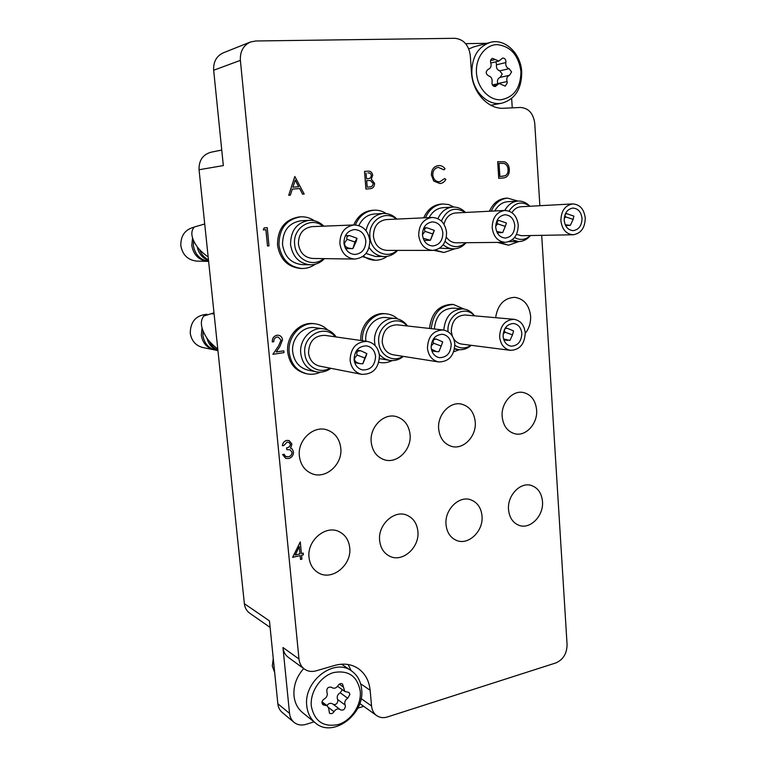 <?xml version="1.0" encoding="UTF-8"?>
<svg xmlns="http://www.w3.org/2000/svg" width="766" height="766" viewBox="0 0 766 766"><rect width="100%" height="100%" fill="white"/><g stroke="black" fill="none" stroke-linecap="round" stroke-linejoin="round"><path stroke-width="1.15" d="M349.717 547.728C348.836 540.135 345.303 534.773 339.118 531.652C325.703 524.595 306.773 540.614 309.033 557.495C309.876 564.561 313.055 569.712 318.579 572.93C332.185 581.174 351.977 564.896 349.717 547.728M340.774 448.024C339.577 438.794 334.972 432.742 326.948 429.879C313.409 425.149 297.323 440.239 299.372 456.086C300.502 464.703 304.676 470.573 311.906 473.666C325.78 479.621 342.823 464.263 340.774 448.024M417.882 531.374C416.991 523.427 413.324 518.036 406.87 515.183C394.308 509.524 377.724 524.767 379.639 540.557C380.501 548.044 383.871 553.282 389.76 556.25C402.543 562.857 419.778 547.393 417.882 531.374M410.069 434.533C408.9 425.073 404.285 419.088 396.204 416.56C383.67 412.855 369.461 427.198 371.204 442.097C372.324 451.04 376.604 456.89 384.015 459.657C396.874 464.32 411.802 449.738 410.069 434.533M482.015 515.987C481.153 507.81 477.429 502.429 470.86 499.844C459.121 495.229 444.385 509.754 446.023 524.624C446.875 532.418 450.341 537.675 456.421 540.384C468.39 545.765 483.633 531.049 482.015 515.987M475.226 421.846C474.106 412.28 469.548 406.373 461.553 404.132C449.929 401.164 437.175 414.856 438.669 428.96C439.77 438.095 444.041 443.887 451.48 446.358C463.401 450.082 476.701 436.199 475.226 421.846M542.481 501.481C541.639 493.151 537.933 487.818 531.345 485.472C520.373 481.661 507.13 495.535 508.538 509.629C509.371 517.615 512.866 522.852 519.022 525.332C530.216 529.766 543.85 515.738 542.481 501.481M536.612 409.896C535.549 400.292 531.097 394.49 523.264 392.489C512.444 390.076 500.878 403.165 502.161 416.599C503.214 425.829 507.427 431.545 514.79 433.757C525.878 436.783 537.876 423.521 536.612 409.896M525.265 333.373C529.124 328.47 530.905 322.706 530.608 316.09C529.22 305.012 523.925 298.759 514.714 297.332C504.009 297.974 497.651 304.753 495.631 317.689M270.111 627.411L249.735 613.221C246.652 610.99 244.861 607.811 244.364 603.694L199.055 169.736L223.327 165.59L213.666 70.261C213.254 61.874 216.443 56.071 223.241 52.854L250.415 42.025C243.31 45.395 239.969 51.504 240.38 60.361L298.979 658.999C299.468 663.346 301.287 666.717 304.428 669.082C307.836 671.447 311.705 672.041 316.042 670.853L334.828 665.395C343.494 663.04 351.211 664.036 357.99 668.383C365.085 673.333 369.135 680.629 370.141 690.271L371.539 705.974C371.97 710.178 373.664 713.385 376.613 715.588C379.754 717.732 383.335 718.202 387.337 716.986L555.819 662.944C563.144 659.708 566.897 653.618 567.079 644.666L541.696 235.334M486.879 43.308L465.642 43.652M250.415 42.025L255.729 40.981L454.86 38.3C463.583 39.248 468.715 44.945 470.276 55.391L471.473 72.607C472.526 92.571 488.201 109.452 503.865 108.245L520.459 107.46C528.597 108.102 533.356 113.397 534.754 123.345L539.858 205.709M304.428 669.082L288.313 657.362C285.23 655.035 283.449 651.761 282.96 647.519L289.538 713.395C289.96 717.139 291.453 720.117 294.02 722.319L282.261 712.504C279.734 710.341 278.259 707.411 277.838 703.743L269.45 620.881L244.364 603.694M294.02 722.319C297.428 725.009 301.45 725.689 306.065 724.349L314.041 721.859M357.799 708.177L363.726 706.329M512.253 107.853L511.65 98.469M199.055 169.736C198.796 160.487 202.76 154.646 210.928 152.233L221.747 150.04M351.125 670.652L348.166 664.515M267.516 246.001L265.926 229.666L263.312 229.905L264.117 227.942L267.248 227.646L269 245.848L267.516 246.001L265.879 229.666M263.36 229.905L264.117 227.942M264.165 227.942L267.248 227.646M283.803 350.838L283.975 352.647L272.878 354.294L278.518 346.031L281.084 340.161L278.24 337.069L277.187 337.069C274.908 337.605 273.778 339.147 273.788 341.703L272.265 341.914C272.198 338.266 273.788 336.044 277.043 335.23L278.632 335.24C280.873 335.795 282.175 337.318 282.53 339.807L279.839 346.634L276.21 351.958L283.803 350.838L276.22 351.939M281.084 340.161L278.269 337.069M278.518 346.031L281.036 340.152M272.878 354.294L278.47 346.021M272.313 341.923C272.246 338.275 273.835 336.044 277.091 335.24L277.043 335.23M277.091 335.24L278.632 335.24M290.381 447.928L292.258 449.067L293.502 451.94C293.445 455.502 291.779 457.714 288.495 458.566L285.728 458.403L282.644 454.525L284.09 454.238L285.574 456.383L288.351 456.795C290.687 456.306 291.932 454.832 292.085 452.361L290.008 449.728L286.8 449.671L286.628 447.899C288.792 447.622 290.075 446.425 290.467 444.299L288.763 442.269L286.982 442.193L283.87 445.486L282.367 445.745C282.711 442.882 284.167 441.101 286.743 440.412L289.155 440.574L291.903 444.031L290.687 448.033M290.467 444.299L288.782 442.279M286.628 447.899L286.58 447.88C288.744 447.603 290.027 446.406 290.419 444.28M286.8 449.671L286.58 447.88M292.085 452.361L290.036 449.738M288.351 456.795L288.303 456.775C290.64 456.287 291.884 454.812 292.038 452.352M286.168 456.68L288.303 456.775M284.09 454.238L282.644 454.525M285.68 458.384L282.587 454.506M282.415 445.764C282.759 442.892 284.215 441.12 286.79 440.431L286.743 440.412M286.79 440.431L289.127 440.565M292.66 557.38L300.282 541.926L301.402 553.54L303.212 553.109L303.374 554.823L301.565 555.264L301.938 559.123L300.521 559.458L300.148 555.599L292.612 557.351L300.282 541.926M295.283 554.996L299.985 553.875L299.286 546.589L295.283 554.996M301.392 553.502L303.212 553.109M300.521 559.458L300.109 555.609M295.303 554.948L299.937 553.847L299.247 546.675M294.824 176.477L304.207 194.037L302.627 194.162L299.697 188.541L292.306 189.125L290.352 195.148L288.753 195.282L294.824 176.477L288.705 195.282L290.352 195.148M295.245 180.02L292.928 187.191L298.759 186.741L295.245 180.02M304.207 194.037L302.58 194.162L299.65 188.551L292.306 189.125M298.702 186.751L295.226 180.087M502.984 178.009L498.8 178.344L497.689 161.741L504.756 161.827C507.58 163.148 509.103 165.676 509.333 169.41C509.438 174.658 507.37 177.52 503.138 177.999L498.733 178.354L497.689 161.741M499.901 176.553L505.282 175.701C507.37 174.457 508.318 172.398 508.126 169.506C507.906 166.385 506.585 164.364 504.162 163.445L499.02 163.359L499.901 176.553M501.989 176.381L505.215 175.701C507.303 174.466 508.251 172.398 508.059 169.506C507.839 166.385 506.517 164.374 504.095 163.455L499.02 163.359M444.021 169.813L438.286 167.39C434.638 168.147 432.8 170.713 432.78 175.088C433.537 179.608 435.864 181.839 439.77 181.791L444.663 178.545L445.86 179.464C444.452 181.973 442.47 183.323 439.904 183.534L433.757 181.025L431.469 175.069C431.478 169.707 433.7 166.567 438.142 165.638L438.554 165.6C441.139 165.399 443.303 166.442 445.065 168.712L443.964 169.822L438.257 167.39M431.469 175.069L431.411 175.079C431.421 169.717 433.642 166.576 438.085 165.648L438.142 165.638M433.757 181.025L431.411 175.079M439.904 183.534L433.7 181.035M444.663 178.545L439.751 181.791M365.985 189.049L364.511 171.412L367.508 171.201C370.323 170.799 372.065 172.139 372.726 175.203L371.271 179.081L374.574 183.352C374.488 186.607 373.004 188.398 370.122 188.723L365.928 189.058L364.511 171.412M366.043 173.126L366.512 178.784L368.025 178.65C370.055 178.622 371.165 177.511 371.357 175.337C370.868 173.461 369.71 172.676 367.91 172.992L367.852 172.992C369.662 172.685 370.811 173.47 371.299 175.347C371.108 177.511 370.007 178.612 367.996 178.66M366.665 180.594L367.211 187.134L369.471 186.952C371.692 186.981 372.937 185.822 373.205 183.457L370.447 180.508L366.665 180.594L370.399 180.517L373.157 183.457C372.889 185.812 371.654 186.981 369.442 186.952M370.122 188.723L365.928 189.058M360.25 691.219C357.387 676.148 348.501 669.924 333.612 672.558C320.437 676.292 309.837 692.138 311.312 706.156C314.491 721.438 323.539 727.547 338.467 724.473C351.498 720.423 361.581 704.921 360.25 691.219M306.783 705.946C303.317 681.204 334.215 657.554 351.517 670.92C357.406 675.095 360.776 681.204 361.629 689.247C365.095 714.285 332.846 738.443 315.448 722.989C310.479 718.862 307.587 713.184 306.783 705.946M273.261 658.568L272.294 665.999L274.678 672.471M345.428 706.08L345.121 705.017C344.193 702.231 345.064 699.971 347.745 698.238L349.938 694.36L348.894 692.416L344.786 691.449L342.498 683.971C340.841 683.128 339.376 683.645 338.093 685.532C336.322 688.146 334.282 688.854 331.984 687.657L331.534 687.293C328.049 686.623 326.498 688.232 326.881 692.129L327.302 693.613C327.35 695.997 326.326 697.788 324.219 698.985C321.777 700.804 321.356 702.738 322.974 704.806L327.341 705.888L328.71 708.493L329.466 713.213C331.151 714.142 332.664 713.625 333.995 711.671C335.805 709.019 337.854 708.301 340.142 709.536L340.497 709.823C343.254 710.714 344.901 709.469 345.428 706.08M333.248 704.356C335.929 704.95 337.471 703.676 337.892 700.517L337.595 699.463C336.657 696.706 337.528 694.475 340.181 692.761L342.345 689.697M303.7 668.555C296.538 676.675 293.301 685.781 294.01 695.882C294.805 702.968 297.658 708.54 302.551 712.6L315.448 722.989M326.862 705.524C328.681 703.284 330.615 702.748 332.655 703.916L332.856 704.078M520.957 71.64C518.582 55.209 510.635 46.209 497.124 44.629C485.156 44.696 475.341 58.034 476.471 72.971C477.419 87.908 488.928 100.423 500.763 99.772C513.919 97.464 520.65 88.08 520.957 71.64M471.846 73.488C471.693 57.326 477.764 46.975 490.058 42.446C504.756 37.946 520.985 53.438 521.713 71.985C521.713 88.846 515.125 99.235 501.96 103.151C487.999 106.302 472.756 91.585 471.846 73.488M507.331 82.747L507.073 81.56C506.269 78.4 507.092 76.313 509.534 75.288L511.583 71.918L509.112 68.681C506.537 67.81 505.445 65.771 505.838 62.563L505.933 61.357C505.541 59.049 504.411 57.977 502.544 58.12L498.848 61.06L492.509 58.36C490.738 59.126 490.154 60.658 490.747 62.946L491.111 64.603C491.13 67.073 490.183 68.624 488.277 69.266L488.229 69.275C485.414 71.602 485.567 73.833 488.698 75.949C490.7 76.456 491.849 77.95 492.165 80.411L492.031 82.077C491.82 84.949 492.902 86.434 495.257 86.501L499.154 83.484L505.225 86.137L507.331 82.747M497.823 83.772L497.747 83.571C496.942 80.459 497.756 78.391 500.188 77.376L502.218 74.043L499.758 70.855C497.201 69.993 496.119 67.983 496.502 64.813L496.004 61.749M490.058 42.446L473.666 46.918L468.802 48.947M203.143 224.438L203.679 224.179M315.228 264.222C311.159 267.171 306.659 268.598 301.747 268.493C288.993 266.98 281.4 259.176 278.968 245.091C279.015 228.775 286.264 219.354 300.703 216.826C305.644 216.587 310.211 217.908 314.414 220.771M301.747 268.493L300.234 268.445C287.509 266.932 279.925 259.157 277.503 245.101C277.541 228.833 284.77 219.44 299.19 216.912L300.703 216.826M204.723 224.017L194.392 226.947C190.399 231.275 191.088 237.527 196.46 245.704C198.595 249.055 202.492 252.828 208.17 257.022M208.62 261.378L208.084 261.378C199.016 260.392 193.587 255.107 191.797 245.532L192.534 238.063M208.544 260.593C202.406 258.152 198.624 253.517 197.188 246.69M323.491 258.621C313.198 268.023 295.561 259.569 294.661 244.421C292.478 227.952 311.264 216.06 322.907 226.209M324.449 258.63C320.466 262.786 315.716 264.845 310.201 264.806C299.19 263.561 292.641 256.84 290.553 244.651C290.611 230.547 296.873 222.437 309.34 220.311C314.874 220.139 319.719 222.092 323.865 226.171M310.201 264.806L301.995 264.605C291.099 263.37 284.617 256.744 282.539 244.727C282.597 230.825 288.792 222.829 301.115 220.732L309.34 220.311M208.467 259.894C204.216 257.711 201.247 254.264 199.562 249.544M208.62 261.35C200.089 259.875 195.024 254.599 193.415 245.522L193.53 240.658M208.084 261.378L196.814 261.11C187.919 260.143 182.586 254.992 180.824 245.637C180.623 235.641 185.075 229.474 194.191 227.138M365.822 240.897C365.688 249.055 362.04 253.584 354.878 254.484C348.731 253.862 345.083 250.089 343.953 243.167C344.039 235.181 347.553 230.643 354.505 229.551C360.891 230.001 364.664 233.783 365.822 240.897M339.874 243.588C339.98 232.711 344.757 226.497 354.218 224.945C363.017 225.53 368.207 230.7 369.806 240.486C369.614 251.688 364.587 257.883 354.735 259.061C346.376 258.171 341.425 253.01 339.874 243.588M354.735 259.061L312.595 258.458C304.648 257.625 299.918 252.818 298.414 244.038C298.481 233.889 303.001 228.096 311.982 226.64L354.218 224.945M356.161 241.491L357.023 238.293L349.602 235.583C347.103 235.938 346.261 237.182 347.075 239.318L344.71 242.678C344.068 246.269 346.491 248.232 351.967 248.596L352.896 248.567L356.161 241.491M347.075 239.318L354.945 242.027L357.023 238.293M352.896 248.567L354.945 242.027M441.398 221.068C447.066 209.099 455.004 206.236 465.211 212.479M437.922 218.664C441.13 211.608 446.08 207.749 452.773 207.069C457.608 206.887 461.831 208.678 465.45 212.46M429.132 217.582C432.436 211.521 437.108 208.199 443.16 207.643L452.773 207.069M514.771 225.424C514.589 232.902 511.439 237.115 505.34 238.044C499.882 237.546 496.684 234.003 495.736 227.397C495.899 220.024 498.963 215.811 504.938 214.758C510.549 215.141 513.823 218.693 514.771 225.424M492.193 227.77C492.404 217.707 496.579 211.933 504.727 210.459C512.435 210.956 516.945 215.83 518.247 225.06C517.979 235.325 513.651 241.079 505.273 242.324C497.843 241.625 493.476 236.771 492.193 227.77M444.002 224.304C445.793 217.467 449.671 213.685 455.636 212.967L504.727 210.459M497.747 223.902L505.301 226.41L506.403 223.011L499.154 220.503C497.086 220.857 496.607 221.987 497.747 223.902L495.717 225.98M496.655 231.495L502.697 232.577L505.301 226.41M505.273 242.324L456.297 242.812C452.275 242.745 448.962 240.859 446.367 237.173M466.092 242.717C462.654 246.69 458.528 248.72 453.711 248.826L439.684 248.174M453.711 248.826C449.862 248.797 446.367 247.428 443.227 244.718M465.852 242.717C458.71 248.366 451.806 247.916 445.142 241.367M397.008 250.386C387.357 259.722 370.667 251.526 369.921 236.723C367.986 220.847 385.499 209.386 396.348 219.105M366.014 230.662C368.427 220.378 374.21 214.652 383.373 213.475C388.534 213.293 393.054 215.16 396.922 219.086M358.833 225.577C362.222 218.511 367.402 214.643 374.392 213.982L383.373 213.475M442.872 232.893C442.719 240.687 439.339 245.053 432.742 245.982C426.949 245.426 423.531 241.778 422.497 235.009C422.621 227.349 425.896 222.973 432.33 221.891C438.305 222.312 441.829 225.98 442.872 232.893M418.696 235.401C418.858 224.945 423.32 218.961 432.081 217.448C440.306 217.984 445.151 223.002 446.588 232.51C446.358 243.215 441.714 249.18 432.646 250.405C424.766 249.62 420.113 244.622 418.696 235.401M432.646 250.405L386.811 250.386C379.275 249.649 374.813 244.976 373.435 236.368C373.54 226.602 377.772 221.001 386.131 219.583L432.081 217.448M423.138 238.255L430.387 240.294L433.183 233.506L434.293 230.394L426.949 227.78C424.68 228.144 424.038 229.321 425.025 231.342L422.478 234.702M397.573 250.386C393.887 254.456 389.473 256.514 384.321 256.562L375.378 256.476L366.024 253.479M384.321 256.562C378.021 256.313 372.956 253.268 369.126 247.418M425.025 231.342L432.733 233.946L434.293 230.394M430.387 240.294L432.733 233.946M509.007 211.11C514.934 202.348 521.905 200.73 529.9 206.255M504.823 210.449C507.992 204.714 512.368 201.582 517.96 201.056C522.096 200.864 525.792 202.32 529.038 205.422L529.919 206.255M494.779 210.966C497.91 205.298 502.247 202.205 507.791 201.678L517.96 201.056L507.532 198.116L505.656 198.241C498.379 199.026 492.969 203.363 489.445 211.234M582.016 218.434C581.806 225.635 578.866 229.695 573.188 230.623C568.046 230.173 565.049 226.726 564.197 220.292C564.389 213.178 567.261 209.108 572.834 208.074C578.1 208.448 581.164 211.895 582.016 218.434M560.884 220.637C561.133 210.918 565.059 205.345 572.652 203.919C579.891 204.398 584.094 209.128 585.262 218.099C584.975 227.971 580.925 233.525 573.14 234.769C566.131 234.128 562.043 229.417 560.884 220.637M511.908 212.661C514.197 209.022 517.194 207.05 520.899 206.753L572.652 203.919M565.748 216.941L573.15 219.363L573.858 216.117L566.716 213.695C564.81 214.04 564.485 215.122 565.748 216.941L564.226 218.291M565.222 224.744L570.325 225.367L573.15 219.363M573.14 234.769L521.512 235.708L516.476 234.415M514.56 237.479C520.181 240.62 525.495 239.978 530.493 235.545L529.66 236.435C526.558 239.739 522.939 241.453 518.821 241.568L512.109 239.892M448.033 331.716C446.358 315.515 465.058 304.437 474.355 315.812M443.792 330.069C445.18 316.588 451.557 309.521 462.932 308.88C467.643 309.359 471.511 311.666 474.527 315.831M434.36 328.987C435.73 315.697 442.049 308.736 453.319 308.114L462.932 308.88M521.828 333.401C521.426 341.598 517.845 345.859 511.075 346.184C506.47 345.236 503.817 341.952 503.118 336.331C503.482 328.241 506.987 323.961 513.641 323.501C518.39 324.363 521.119 327.666 521.828 333.401M499.633 336.877C500.121 325.828 504.909 319.968 513.976 319.307C520.516 320.466 524.27 324.985 525.237 332.875C524.681 344.106 519.76 349.928 510.472 350.34C504.21 349.028 500.591 344.547 499.633 336.877M452.294 336.015L451.289 331.439C451.71 321.078 456.277 315.592 464.991 314.989L513.976 319.307M505.053 332.233L512.511 334.857L513.565 330.922L507.293 328.298C504.507 328.384 503.76 329.696 505.053 332.233L503.166 333.909M503.559 338.955L509.917 340.449L512.511 334.857M510.472 350.34L461.754 344.097C458.432 343.608 455.741 341.827 453.683 338.764M471.243 345.313C467.384 348.712 463.104 350.148 458.413 349.602L454.592 348.54M471.061 345.284C465.565 348.846 460.165 348.846 454.88 345.265M402.906 356.314C393.159 363.094 379.467 355.338 378.758 342.345C376.642 325.33 397.123 313.687 407.005 325.933M375.12 345.581L374.612 342.306C373.195 329.399 384.092 316.952 395.266 318.493C400.283 319.116 404.362 321.615 407.502 325.99M365.842 341.205L365.822 341.052C364.405 328.317 375.187 316.042 386.255 317.574L395.266 318.493M451.184 344.451C450.762 353.107 446.846 357.511 439.445 357.674C434.676 356.592 431.919 353.231 431.172 347.582C431.545 339.051 435.366 334.627 442.624 334.292C447.574 335.278 450.418 338.668 451.184 344.451M427.438 348.166C427.945 336.533 433.144 330.462 443.054 329.964C449.862 331.285 453.788 335.929 454.832 343.886C454.248 355.75 448.866 361.782 438.698 361.954C432.215 360.451 428.462 355.855 427.438 348.166M438.698 361.954L393.025 354.763C386.82 353.337 383.22 349.028 382.205 341.818C382.646 330.931 387.596 325.263 397.056 324.822L443.054 329.964M433.613 343.273L441.226 346.012L442.71 341.875L436.543 339.166C433.451 339.175 432.474 340.544 433.613 343.273L431.134 346.088M431.382 349.143L436.381 351.584L438.87 351.738L441.226 346.012M403.395 356.391C399.21 359.781 394.614 361.102 389.616 360.374L379.467 358.632M389.616 360.374C385.547 359.647 382.1 357.598 379.275 354.218M214.901 349.976L214.068 349.823C206.849 347.908 202.597 343.024 201.334 335.202L202.013 328.011M217.927 350.531C212.134 348.482 208.448 344.298 206.887 337.988M330.05 368.149C319.7 374.526 305.682 366.531 304.83 353.452C302.407 335.565 324.937 323.578 335.345 336.849M330.893 368.312C326.306 371.625 321.356 372.793 316.042 371.797C307.31 369.442 302.206 363.304 300.751 353.385C299.094 339.788 311.178 326.728 323.3 328.777C328.652 329.591 332.942 332.32 336.188 336.963M316.042 371.797L307.855 370.102C299.209 367.766 294.163 361.715 292.708 351.939C291.061 338.524 303.01 325.655 315.008 327.685L323.3 328.777M217.898 350.225C214.03 348.415 211.225 345.447 209.482 341.33M217.937 350.617L215.734 350.167C208.486 348.243 204.225 343.35 202.961 335.489L203.038 331.027M214.068 349.823L202.77 347.505C195.675 345.619 191.5 340.851 190.255 333.2C190.437 321.586 196.01 315.276 206.964 314.28M375.551 356.276C375.081 365.487 370.773 370.045 362.605 369.949C357.712 368.695 354.878 365.258 354.084 359.637C354.495 350.589 358.689 346.002 366.675 345.868C371.788 347.017 374.737 350.483 375.551 356.276M350.091 360.259C350.637 347.927 356.343 341.636 367.23 341.406C374.268 342.938 378.347 347.697 379.457 355.673C378.806 368.312 372.87 374.536 361.648 374.344C355.022 372.611 351.163 367.91 350.091 360.259M361.648 374.344L319.575 366.091C313.256 364.444 309.569 360.049 308.526 352.896C308.995 341.377 314.405 335.527 324.765 335.336L367.23 341.406M365.976 356.314L366.857 353.595L360.872 350.809C357.416 350.704 356.161 352.14 357.1 355.098L354.735 358.067C353.997 360.729 355.73 362.567 359.934 363.591L362.806 363.821L365.976 356.314M357.1 355.098L364.865 357.952L366.857 353.595M362.806 363.821L364.865 357.952M454.956 248.778L443.993 252.502L435.203 250.128M443.993 252.502L433.843 250.348M425.484 217.755C429.171 209.405 434.964 204.809 442.844 203.967L448.627 204.56L454.027 207.05M423.732 217.841C427.418 209.511 433.202 204.924 441.072 204.082L442.844 203.967M387.194 256.332C383.546 258.965 379.543 260.268 375.196 260.249C370.935 260.143 367.01 258.755 363.41 256.083M375.196 260.249L362.605 256.667M355.357 224.955C359.197 216.012 365.42 211.1 374.038 210.19C378.404 209.961 382.483 211.09 386.265 213.57M353.758 224.965C357.598 216.079 363.802 211.196 372.381 210.286L374.038 210.19M508.863 241.673L518.821 241.568L508.586 245.225L499.317 242.382M508.586 245.225L497.46 242.401M491.293 211.138C494.826 203.249 500.246 198.901 507.532 198.116M459.399 349.708L453.74 351.738M431.268 328.643C433.058 313.275 440.469 305.222 453.501 304.504L463.918 308.995M429.525 328.451C431.315 313.122 438.717 305.088 451.729 304.37L453.501 304.504M392.106 360.595C388.19 362.557 384.139 363.208 379.955 362.519L378.825 362.289M362.471 340.726C361.293 325.99 373.77 312.183 386.495 313.859C390.717 314.309 394.461 316.004 397.717 318.943M360.863 340.487C359.675 325.789 372.123 312.03 384.838 313.696L386.495 313.859M212.508 314.012L214.049 313.323M320.504 372.142C316.09 374.21 311.561 374.765 306.907 373.818C296.806 371.041 290.898 363.917 289.194 352.456C287.26 336.695 301.249 321.567 315.343 323.855C320.044 324.497 324.142 326.517 327.628 329.926M306.907 373.818L305.404 373.492C295.312 370.715 289.424 363.62 287.719 352.188C285.785 336.475 299.745 321.385 313.811 323.664L315.343 323.855M213.992 312.834L203.804 316.023C199.926 320.944 200.692 327.867 206.092 336.81C208.237 340.477 212.134 344.566 217.783 349.085M277.838 703.743L289.538 713.395M282.96 647.519L298.979 658.999M240.38 60.361L213.666 70.261M360.585 683.722L370.141 690.271M361.102 698.582L371.539 705.974M337.595 699.463L345.121 705.017M322.007 703.121L324.822 705.266M339.3 684.162L343.474 687.131M340.181 692.761L347.745 698.238M328.48 707.468L333.995 711.671M497.747 83.571L507.073 81.56M499.758 70.855L509.112 68.681M490.566 60.648L495.2 59.499M496.502 64.813L505.838 62.563M500.188 77.376L509.534 75.288M493.285 86.003L496.904 85.227M376.613 715.588L359.771 703.494M351.517 670.92L341.55 664.189M322.036 701.847L327.341 705.888M331.209 687.092L331.984 687.657M337.595 686.298L344.786 691.449M332.655 703.916L340.142 709.536M501.96 103.151L490.843 105.258M490.786 63.032L498.848 61.06M492.404 84.949L499.154 83.484M349.602 235.583L345.389 235.679M351.967 248.596L345.59 248.605M499.154 220.503L497 220.589M501.998 232.605L497.211 232.72M426.949 227.78L423.828 227.885M429.592 240.323L424.058 240.4M566.716 213.695L565.394 213.752M569.712 225.395L565.586 225.51M507.293 328.298L505.196 328.087M507.724 340.353L503.865 339.903M458.413 349.602L454.497 349.066M436.543 339.166L433.527 338.783M436.381 351.584L431.871 350.943M360.872 350.809L356.822 350.158M359.934 363.591L354.706 362.653M379.955 362.519L378.816 362.328"/></g></svg>
